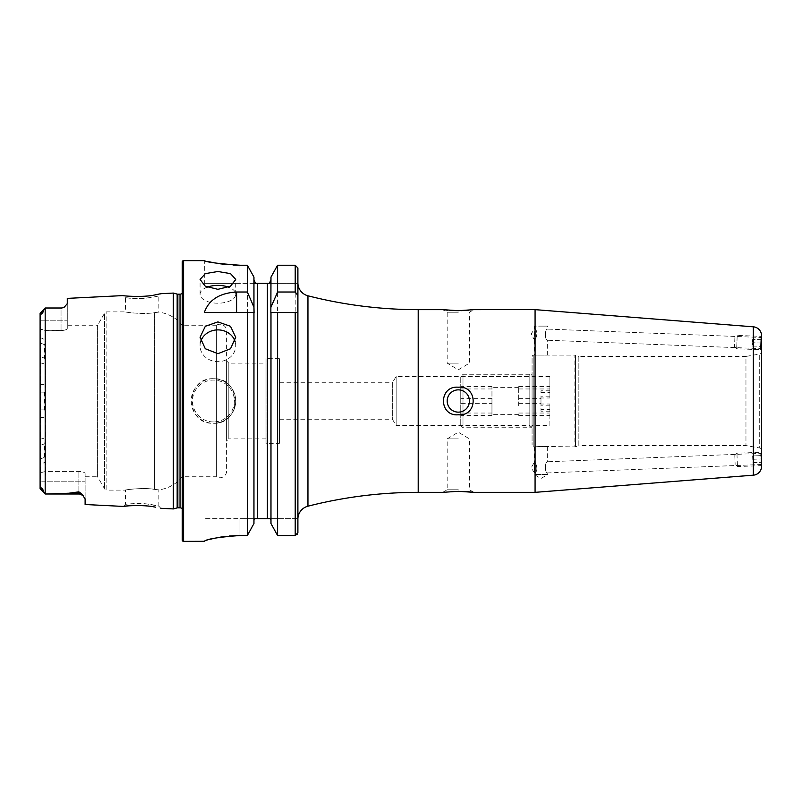 <?xml version="1.0" encoding="UTF-8"?>
<svg xmlns="http://www.w3.org/2000/svg" width="802" height="802" viewBox="0 0 802 802"><rect width="100%" height="100%" fill="white"/><g stroke="black" fill="none" stroke-linecap="round" stroke-linejoin="round"><path stroke-width="0.6" stroke-dasharray="4.01 3.01" d="M160.791 508.298L158.856 506.162L154.004 505.059C147.528 503.816 141.623 503.275 136.3 503.415L125.433 504.288L130.325 503.716L147.418 504.027L158.856 506.162L158.856 489.852L154.425 489.4L158.856 489.852A35.649 35.649 0 0 0 182.255 476.759L182.255 325.241A35.649 35.649 0 0 0 158.856 312.148L154.425 312.6C145.102 314.685 124.631 312.239 125.433 311.878L106.866 311.878A2.677 2.677 0 0 0 104.551 313.211L104.551 488.789L104.551 313.211L97.603 325.241L97.603 476.759L104.551 488.789A2.677 2.677 0 0 0 106.866 490.122L106.866 311.878L106.866 490.122L125.433 490.122L125.433 504.288L123.287 506.423M155.398 507.185L144.16 505.761M142.205 505.631L128.771 505.831M125.433 297.712L136.31 298.585C141.633 298.725 147.528 298.184 153.984 296.951L158.856 295.838L158.856 312.148L154.425 312.6L154.425 489.4C145.102 487.315 124.631 489.761 125.433 490.122C124.631 489.761 145.072 487.305 154.425 489.4L154.425 312.6C145.072 314.695 124.631 312.239 125.433 311.878L125.433 297.712L123.287 295.577L128.771 296.169C139.628 297.833 161.623 293.993 160.791 293.702L158.856 295.838C159.668 296.068 139.899 299.948 130.325 298.294L125.433 297.712M200.721 341.542A17.824 15.88 0 0 0 200.079 345.772A17.824 15.88 0 0 0 217.903 361.652A17.824 15.88 0 0 0 235.728 345.772A17.824 15.88 0 0 0 235.086 341.542M207.167 287.176A17.824 8.912 0 0 0 200.079 294.294A17.824 8.912 0 0 0 217.903 303.206A17.824 8.912 0 0 0 235.728 294.294A17.824 8.912 0 0 0 228.63 287.176M761.559 453.361L761.559 464.508L761.559 453.361L547.656 461.762C544.648 461.551 544.558 473.24 547.656 472.909C544.568 473.24 544.638 461.561 547.656 461.762L547.656 446.894L540.979 446.413L574.864 446.894L574.864 355.106L533.841 355.106A1.784 1.784 0 0 0 532.067 356.88L532.067 445.12L532.067 356.88M761.559 464.508L547.656 472.909L547.656 474.523L534.292 474.523L547.656 474.523L540.979 478.543L534.292 474.523L534.242 462.283L534.663 472.959C539.014 471.025 535.856 461.922 534.292 462.283L531.124 467.987L534.663 472.959C538.994 471.045 535.866 461.932 534.292 462.283L534.292 446.894L540.979 446.413L533.841 446.894A1.784 1.784 0 0 1 532.067 445.12M761.559 348.639L761.559 337.492L761.559 348.639L547.656 340.238C544.648 340.449 544.558 328.76 547.656 329.091C544.568 328.76 544.638 340.439 547.656 340.238L547.656 355.106L534.292 355.106L534.663 329.041C539.014 330.975 535.856 340.078 534.292 339.717C535.866 340.068 538.994 330.955 534.663 329.041L534.242 339.717L531.124 334.013L534.292 329.181L534.292 326.133L540.979 326.133L534.292 326.133M734.883 337.562L734.532 346.464L734.883 337.562L737.198 335.426L736.667 348.78L737.198 335.426L760.968 336.359L760.436 349.712L760.968 336.359L761.559 337.482L547.656 329.091L547.656 326.133L540.979 326.133L547.656 326.133M761.559 450.183A2.226 2.226 0 0 0 759.715 447.987L759.715 354.013L759.715 447.987L745.96 445.561L578.854 445.561L578.854 356.439L745.96 356.439L745.96 445.561L745.96 356.439L759.715 354.013A2.226 2.226 0 0 0 761.559 351.817M578.854 356.439L578.854 445.561L575.475 446.794A1.784 1.784 0 0 1 574.864 446.894L574.864 355.106A1.784 1.784 0 0 1 575.475 355.206L575.475 446.794L575.475 355.206L578.854 356.439M532.067 427.737L529.831 425.511L396.148 425.511L392.669 419.717L279.397 419.717L279.397 382.283L392.669 382.283L392.669 419.717L392.669 382.283L396.148 376.489L529.831 376.489L529.831 425.511L529.831 376.489L532.067 374.263L532.067 427.737L532.067 374.263M396.148 376.489L396.148 425.511L396.148 376.489M458.313 412.138A11.138 11.138 0 0 1 447.175 401A11.138 11.138 0 0 1 458.313 389.862A11.138 11.138 0 0 0 447.175 401A11.138 11.138 0 0 0 458.313 412.138A11.138 11.138 0 0 1 447.175 401A11.138 11.138 0 0 1 458.313 389.862A11.138 11.138 0 0 1 469.451 401A11.138 11.138 0 0 1 458.313 412.138A11.138 11.138 0 0 0 469.451 401A11.138 11.138 0 0 0 458.313 389.862A11.138 11.138 0 0 1 469.451 401A11.138 11.138 0 0 1 458.313 412.138M458.313 387.216C438.514 385.481 438.544 416.519 458.313 414.784C478.042 416.579 478.132 385.501 458.313 387.216M458.313 489.781L447.175 489.781L458.313 489.781M458.313 438.874L447.175 438.874L458.313 438.874M458.313 312.219L447.175 312.219L458.313 312.219M458.313 363.126L447.175 363.126L458.313 363.126M468.939 310.204L473.912 309.652L469.451 312.219L469.451 363.126L458.313 369.812L447.175 363.126L447.175 312.219L442.714 309.652L445.691 310.003M447.636 310.204L449.411 310.354M452.498 310.544L455.446 310.655M213.442 378.714A22.286 22.286 0 0 0 191.167 401A22.286 22.286 0 0 0 213.442 423.286C242.204 424.659 242.184 377.341 213.442 378.714C184.701 377.321 184.721 424.689 213.442 423.286A22.286 22.286 0 0 0 235.728 401A22.286 22.286 0 0 0 213.442 378.714A22.286 22.286 0 0 1 235.728 401A22.286 22.286 0 0 1 213.442 423.286M67.278 325.241L67.278 328.419L67.278 325.241L97.603 325.241L97.603 476.759L85.112 476.759L85.112 473.581L85.112 498.874L85.112 481.17L45.223 481.17L45.223 494.002L68.761 493.23L78.867 491.847L81.644 493.832L85.112 498.874L85.112 504.508M40.381 313.331L40.381 488.669C39.829 485.852 43.649 489.641 43.769 491.867L45.223 494.002L45.183 308.048L43.769 310.133C43.629 312.419 39.819 316.138 40.381 313.331L43.769 310.133M40.1 313.251L40.1 320.83L45.223 320.83L45.183 308.048M279.397 443.336L279.397 358.664L279.397 443.336L266.023 443.336L266.023 358.664L266.023 443.336M279.397 358.664L266.023 358.664M279.397 382.283L279.397 419.717M182.255 509.009A2.677 2.677 0 0 1 182.676 510.864L182.255 288.149L182.255 513.851M182.255 292.991A2.677 2.677 0 0 0 182.676 291.136L182.255 288.149M182.255 325.241L182.255 476.759L216.39 476.759L216.39 325.241L182.255 325.241M216.39 325.241L216.39 476.759A6.687 6.687 0 0 0 226.595 471.075L226.595 330.925A6.687 6.687 0 0 0 216.39 325.241M226.595 330.925L226.595 471.075M266.023 363.126L266.023 438.874L266.023 363.126L228.821 363.126L228.821 438.874L226.595 441.11L226.595 360.89L226.595 441.11M266.023 438.874L228.821 438.874L228.821 363.126L226.595 360.89M297.893 312.549L297.893 532.728L297.893 312.549M297.893 283.357L297.893 267.998L297.893 283.357L269.221 283.357L297.893 283.357M40.1 320.83L40.1 329.141L40.1 320.83L67.278 320.83L67.278 328.419C66.987 329.632 64.902 330.354 61.042 330.584L45.894 330.584L45.894 340.148L44.561 344.67L44.561 358.193L45.894 364.308L45.894 437.692L44.561 443.787L44.561 457.29L45.894 461.852L45.824 471.416L78.867 471.416C82.726 471.646 84.801 472.368 85.112 473.581L85.112 476.759M204.31 283.357L239.958 283.357L204.31 283.357L204.31 260.63L207.036 261.302M214.776 262.916L220.149 263.798M226.224 264.54L233.041 265.061M239.958 265.231L239.958 283.357L255.708 283.357L239.958 283.357L239.958 265.231L247.347 265.231L247.347 535.515L239.958 535.515L239.958 518.643L204.31 518.643L270.535 518.643L270.976 520.448L270.976 312.549M204.991 540.909L205.893 540.568M206.996 540.207L210.405 539.235M214.735 538.202L220.129 537.17M226.214 536.307L229.542 535.977M761.559 335.707L761.559 466.293M44.561 344.67L40.1 342.945L40.1 356.519L44.561 358.193M40.1 417.772L45.894 417.06L45.584 471.416L78.867 471.416C82.726 471.646 84.801 472.368 85.112 473.581L85.112 481.17L40.1 481.17L40.1 342.945M45.584 471.416L45.223 481.17L40.1 481.17L40.1 464.548L45.894 461.852M40.1 356.519L40.1 464.548M40.1 481.17L40.1 488.749L43.769 491.867M61.042 308.209L45.223 307.998L45.223 330.173L61.042 330.584C64.902 330.354 66.987 329.632 67.278 328.419L67.278 303.657L64.461 306.986L61.042 308.209L64.451 306.986M67.278 298.384L67.278 320.83L61.042 320.83L61.042 307.998L45.904 307.998M173.342 293.071L173.342 508.929M45.894 417.06L44.561 409.902L44.561 392.148L45.894 384.94L45.894 330.584L40.1 329.141L45.223 330.173L45.223 320.83L61.042 320.83L61.042 330.584L61.042 307.998M40.1 392.088L44.561 392.148M44.561 409.902L40.1 409.912M40.1 459.055L44.561 457.29M44.561 443.787L40.1 445.471M253.953 311.266L253.953 523.536L254.044 312.549M270.976 523.536L270.976 520.448M253.953 277.091L253.953 523.536M255.708 283.357L269.221 283.357M253.953 520.448L254.384 518.643L239.958 518.643L239.958 535.515M270.976 311.266L270.976 277.091M297.893 267.998L295.216 265.231L277.582 265.231L277.582 535.515L295.216 535.515L297.141 534.663M297.893 382.283L297.893 419.717M182.255 261.963L182.255 540.037M534.292 309.652L535.074 309.702L535.074 492.348M442.714 492.348L447.175 489.781L447.175 438.874L458.313 432.188L469.451 438.874L469.451 489.781L473.912 492.348L472.448 492.167M466.273 491.586L458.313 491.305M458.313 310.695L461.26 310.655M463.947 310.554L466.674 310.394M297.893 518.643L270.535 518.643L297.893 518.643M277.582 312.549L297.783 312.549M204.31 312.549L247.347 312.549M45.223 471.636L40.1 472.609M45.824 471.416L40.1 472.819M45.223 494.002L45.223 471.787M535.074 309.702L534.292 309.582M761.9 464.358L761.469 453.491L761.82 462.263L761.559 455.586L752.647 455.937L761.559 455.586M760.737 453.17L761.228 465.631L760.737 453.17M736.968 454.102L737.459 466.563L736.968 454.102M734.822 456.117L735.143 464.428L734.822 456.117M752.777 459.275L761.689 458.924L752.777 459.275L752.647 455.937L752.908 462.614L761.82 462.263L752.908 462.614L752.777 459.275M761.559 339.727L752.647 339.376L752.517 342.715L752.647 339.376L761.559 339.727L761.429 343.066L752.517 342.715L752.386 346.053L752.517 342.715L761.429 343.066L761.288 346.404L761.559 339.727L761.208 348.499L761.639 337.632M752.386 346.053L761.288 346.404L752.386 346.053M460.759 425.22L460.759 376.489L460.759 425.22M462.995 427.426L462.995 374.263L462.995 427.426M529.831 427.426L529.831 374.263L529.831 427.426M532.067 425.22L532.067 376.489L532.067 425.22M549.891 397.982L549.891 376.489L549.891 397.982L540.979 397.982L540.979 411.195L549.891 411.195L549.891 425.511L532.067 425.511L529.831 427.737L462.995 427.737L460.759 425.511M549.891 390.805L540.979 390.805L540.979 404.018L549.891 404.018L549.891 425.511M518.693 405.842L518.693 386.614L518.693 405.842M491.957 403.356L491.957 386.614L491.957 415.386L491.957 403.356L460.759 403.356L460.759 386.614L460.759 403.356M549.891 404.018L549.891 411.195M549.891 396.158L540.979 396.158L540.979 409.371L549.891 409.371M518.693 403.356L540.979 403.356M518.693 388.96L549.891 388.96M518.693 386.614L549.891 386.614M518.693 398.644L540.979 398.644L540.979 392.629L549.891 392.629M549.891 405.842L540.979 405.842L540.979 398.644M518.693 413.04L549.891 413.04M518.693 415.386L549.891 415.386M491.957 415.386L460.759 415.386M491.957 413.04L460.759 413.04M491.957 398.644L460.759 398.644M491.957 386.614L460.759 386.614M491.957 388.96L460.759 388.96M540.979 409.371L540.979 411.195M540.979 396.158L540.979 397.982M540.979 390.805L540.979 392.629M540.979 404.018L540.979 405.842M533.841 355.106L533.841 446.894L533.841 355.106M213.442 421.942A20.942 20.942 0 0 1 192.5 401A20.942 20.942 0 0 1 213.442 380.058A20.942 20.942 0 0 1 234.385 401A20.942 20.942 0 0 1 213.442 421.942M83.498 496.057L78.867 494.002L78.867 471.416L78.867 491.847M418.203 309.652L418.203 492.348M307.948 295.798L307.948 506.202M182.676 291.136L182.676 510.864L182.676 291.136M180.029 294.184L180.029 507.816M177.854 294.184L177.854 507.816M177.162 294.093L177.162 507.907M183.588 260.63L183.588 541.37M257.512 283.357L257.512 518.643M267.407 283.357L267.407 518.643M295.216 265.231L295.216 535.515M81.644 493.832A6.236 5.865 180 0 0 78.867 493.23L68.761 493.23M40.1 337.452L45.894 340.148M40.1 384.228L45.894 384.94M40.1 439.306L45.894 437.692M40.1 362.694L45.894 364.308M753.339 326.825L753.339 475.175M200.079 345.772L200.079 337.271M200.079 294.294L200.079 279.437M182.696 510.493L182.696 291.507L182.696 510.493M235.728 294.294L235.728 279.437M235.728 345.772L235.728 337.271M761.559 465.01L761.228 465.631L737.459 466.563L735.143 464.428M734.792 455.526L736.938 453.21L760.707 452.278L761.469 453.491M734.532 346.464L736.667 348.78L760.436 349.712L761.208 348.499M518.693 387.627L491.957 387.627M518.693 414.373L491.957 414.373M549.891 376.489L532.067 376.489L529.831 374.263L462.995 374.263L460.759 376.489"/><path stroke-width="1.2" d="M40.1 481.17L40.381 488.669C39.829 485.852 43.649 489.641 43.769 491.867L45.223 494.002L78.867 494.002L45.904 494.002L68.761 493.23L78.867 491.847L81.644 493.832L85.112 498.874L85.112 504.508L123.287 506.423C122.445 506.012 144.651 504.428 155.347 507.175L155.398 507.185M144.16 505.761L142.205 505.631M182.255 509.009A2.677 2.677 0 0 0 180.029 507.816L177.854 507.816A2.677 2.677 0 0 0 177.162 507.907L177.162 294.093L173.342 293.071L160.791 293.702L155.317 294.825C144.691 297.572 122.425 295.988 123.287 295.577L67.278 298.384L67.278 303.657L64.451 306.986A6.236 6.236 0 0 1 61.042 307.998L45.223 307.998L43.769 310.133C43.629 312.419 39.819 316.138 40.381 313.331L45.183 308.038L40.15 313.071L40.1 320.83M217.903 321.903L205.302 326.294L200.079 337.271L205.292 348.76L217.903 353.672L230.515 348.76L235.728 337.271L230.505 326.304L217.903 321.903M235.086 341.542A17.824 15.88 0 0 0 217.903 329.893A17.824 15.88 0 0 0 200.721 341.542M217.903 271.507L205.302 273.622L200.079 279.437L205.292 286.224L217.903 289.332L230.515 286.224L235.728 279.437L230.505 273.622L217.903 271.507M228.63 287.176A17.824 8.912 0 0 0 217.903 285.382A17.824 8.912 0 0 0 207.167 287.176M761.559 450.183L761.559 351.817L761.559 450.183M534.292 309.652L535.074 309.702L535.074 492.348L753.339 475.175A8.912 8.912 0 0 0 761.559 466.293L761.559 335.707A8.912 8.912 0 0 0 753.339 326.825L534.292 309.582L473.912 309.652L458.313 310.695L442.714 309.652L418.203 309.652A445.621 445.621 0 0 1 307.948 295.798A13.373 13.373 0 0 1 297.903 283.357L297.893 382.283M458.313 491.305L442.714 492.348L458.313 491.305L473.912 492.348L535.074 492.348M458.313 389.862A11.138 11.138 0 0 0 447.175 401A11.138 11.138 0 0 0 458.313 412.138A11.138 11.138 0 0 0 469.451 401A11.138 11.138 0 0 0 458.313 389.862M458.313 414.784C438.564 416.579 438.524 385.471 458.313 387.216C478.032 385.421 478.152 416.499 458.313 414.784M445.691 310.003L447.636 310.204M449.411 310.354L452.498 310.544M455.446 310.655L458.313 310.695M81.644 493.832A6.236 5.865 0 0 0 78.867 493.23L78.867 494.002A6.236 6.236 0 0 1 83.498 496.057M45.223 307.998L61.042 307.998M64.451 306.986L61.042 308.209M442.714 492.348L418.203 492.348L418.203 309.652M297.893 419.717L297.893 518.643A13.373 13.373 0 0 1 307.948 506.202A445.621 445.621 0 0 1 418.203 492.348M183.588 260.63A1.333 1.333 0 0 0 182.255 261.963L182.255 540.037A1.333 1.333 0 0 0 183.588 541.37L183.588 260.63L204.31 260.63C206.405 262.144 218.284 263.678 239.958 265.231L247.347 265.231L253.953 277.091L247.347 265.231L247.347 292.008L253.953 307.196L253.953 277.091M180.029 507.816L180.029 294.184A2.677 2.677 0 0 0 182.255 292.991M180.029 294.184L177.854 294.184A2.677 2.677 0 0 1 177.162 294.093M177.162 507.907L173.342 508.929L173.342 293.071M160.791 508.298L173.342 508.929M45.183 308.048L45.183 493.952L45.904 494.002M247.347 292.008L236.6 292.008C219.507 293.051 208.741 299.898 204.31 312.549L247.347 312.549L247.347 535.515L253.953 523.536L247.347 535.515L239.958 535.515C218.294 537.16 206.415 539.084 204.31 541.3L183.588 541.37M207.036 261.302L210.264 262.023M210.415 262.053L214.776 262.916M220.149 263.798L226.224 264.54M233.041 265.061L239.958 265.231M204.31 541.29L204.991 540.909M205.893 540.568L206.996 540.207M210.405 539.235L214.735 538.202M220.129 537.17L226.214 536.307M229.542 535.977L239.958 535.515M128.771 505.831L123.287 506.423M43.769 491.867L40.1 488.749L40.1 313.251M253.953 523.536L253.953 312.549L247.347 312.549L254.064 312.549L253.953 307.196M270.976 523.536L270.976 312.549L297.893 312.549L297.893 532.728L295.216 535.515L277.582 535.515L270.976 523.536L277.582 535.515L277.582 312.549L270.855 312.549L270.976 277.091L277.582 265.231L270.976 277.091M256.84 283.357L255.708 283.357L253.953 280.149L255.708 283.357M253.953 520.448L254.384 518.643L253.953 520.448M270.535 518.643L270.976 520.448L270.535 518.643L254.384 518.643M269.221 283.357L270.976 280.149L269.221 283.357L257.512 283.357L257.512 518.643M267.407 518.643L267.407 283.357L268.079 283.357M270.976 307.196L277.582 292.008L277.582 265.231L295.216 265.231L297.893 267.998L297.893 283.357M277.582 292.008L295.216 292.008L297.893 295.477L297.893 267.998M297.141 534.663L297.893 532.728L297.893 518.643M297.893 295.477L297.783 312.549M472.448 492.167L471.265 492.027M470.944 491.997L469.08 491.806M468.849 491.786L466.273 491.586M461.26 310.655L463.947 310.554M466.674 310.394L468.939 310.204M761.559 455.586L761.559 465.01M761.559 337.482L761.559 339.727M753.339 475.175L753.339 326.825M177.854 507.816L177.854 294.184M295.216 535.515L295.216 312.549M295.216 292.008L295.216 265.231M307.948 506.202L307.948 295.798M236.6 292.008L236.6 312.549M40.381 313.331L43.769 310.133M68.761 493.23L78.867 493.23L78.867 491.847M40.15 488.929L45.183 493.962L40.16 488.929"/></g></svg>
